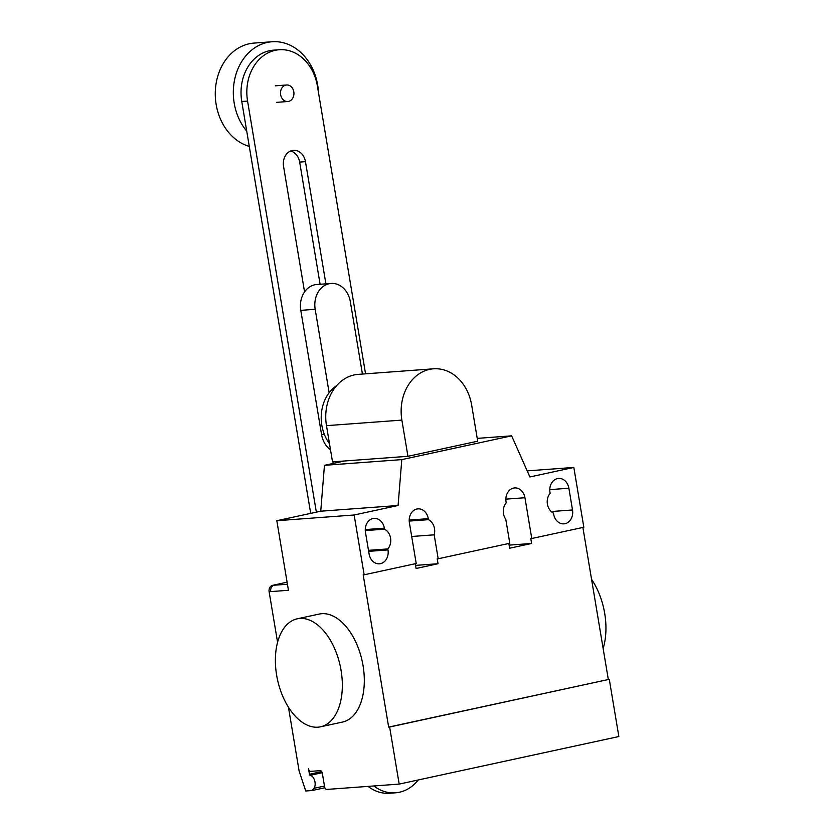 <?xml version="1.0" encoding="UTF-8"?>
<svg xmlns="http://www.w3.org/2000/svg" width="835" height="835" viewBox="0 0 835 835"><rect width="100%" height="100%" fill="white"/><g stroke="black" fill="none" stroke-linecap="round" stroke-linejoin="round"><path stroke-width="1.25" d="M362.432 374.049L350.324 301.685A22.096 17.921 -94.2 0 0 331.13 283.451L316.736 284.516A22.096 17.921 85.8 0 0 300.788 310.359L315.181 309.294L329.136 392.732M324.345 434.357L321.569 434.555A22.096 17.921 85.8 0 0 330.503 449.762M321.569 434.555L300.788 310.359M315.181 309.294A22.096 17.921 -94.2 0 1 331.13 283.451M325.901 283.837L305.464 161.666A13.767 11.168 85.8 0 0 293.492 150.31A13.767 11.168 85.8 0 0 283.556 166.415L304.566 291.916M290.632 150.999A13.767 11.168 -94.2 0 1 299.661 162.094L320.108 284.265M332.998 461.839L333.259 463.415M316.35 512.147L247.567 101.066A43.89 35.592 -94.2 0 1 279.245 49.735A43.89 35.592 -94.2 0 1 317.373 85.953L365.553 373.819M279.245 49.735L273.442 50.163A43.89 35.592 85.8 0 0 241.764 101.494L310.693 513.368M368.068 786.393A43.89 35.592 85.8 0 0 389.601 793.25L395.404 792.822A43.89 35.592 -94.2 0 1 373.861 785.965M418.21 779.973A43.89 35.592 -94.2 0 1 395.404 792.822M280.623 94.679A8.287 6.722 85.8 0 0 287.825 101.515A8.287 6.722 85.8 0 0 293.805 91.829A8.287 6.722 85.8 0 0 286.603 84.993A8.287 6.722 85.8 0 0 280.623 94.679M318.479 92.528A52.48 42.564 85.8 0 0 317.665 85.045A52.48 42.564 85.8 0 0 272.074 41.75A52.48 42.564 85.8 0 0 234.197 103.122A52.48 42.564 85.8 0 0 246.722 131.137M272.074 41.75L254.028 43.086A52.48 42.564 85.8 0 0 216.15 104.459A52.48 42.564 85.8 0 0 249.279 146.417M329.481 443.656A37.565 30.467 -94.2 0 1 321.84 425.286A37.565 30.467 -94.2 0 1 336.62 385.645M433.532 368.809L358.121 374.372A43.858 35.571 85.8 0 0 326.475 425.662L332.528 461.87L407.939 456.307L401.875 420.099A43.858 35.571 -94.2 0 1 433.532 368.809A43.858 35.571 -94.2 0 1 471.639 404.996L477.693 441.204L407.939 456.307M276.636 675.202A55.235 32.106 77.8 0 1 297.166 618.829A55.235 32.106 77.8 0 1 341.087 670.442A55.235 32.106 77.8 0 1 320.567 726.805A55.235 32.106 77.8 0 1 276.636 675.202M320.546 726.805L342.517 722.056A55.235 32.106 -102.2 0 0 363.058 665.683A55.235 32.106 -102.2 0 0 319.127 614.08L297.177 618.829M591.577 579.375A55.235 32.106 77.8 0 1 604.697 613.37A55.235 32.106 77.8 0 1 603.131 648.451M549.983 492.316A11.878 9.634 -94.2 0 1 558.552 478.424A11.878 9.634 -94.2 0 1 568.875 488.224L572.518 509.966A11.878 9.634 -94.2 0 1 563.949 523.858A11.878 9.634 -94.2 0 1 553.626 514.057L553.459 513.066A11.878 9.634 -94.2 0 1 550.15 493.308L549.983 492.316M384.517 529.171A11.878 9.634 -94.2 0 1 387.826 548.919L387.993 549.921A11.878 9.634 -94.2 0 1 379.424 563.813A11.878 9.634 -94.2 0 1 369.101 554.012L365.459 532.271A11.878 9.634 -94.2 0 1 374.038 518.378A11.878 9.634 -94.2 0 1 384.351 528.179L384.517 529.171L365.281 530.59M387.826 548.919L368.486 550.348M344.49 460.983L324.45 465.325L320.744 511.197L276.813 520.706L354.144 514.997L364.154 574.793L416.216 563.521L409.4 522.752A11.878 9.634 -94.2 0 1 417.97 508.859A11.878 9.634 -94.2 0 1 428.292 518.66L428.449 519.662A11.878 9.634 -94.2 0 1 434.179 534.828L438.187 558.772L437.216 558.845L438.041 563.729L416.07 568.489L415.277 563.729M320.744 511.197L398.086 505.488L354.144 514.997M269.12 591.712A5.521 4.478 -94.2 0 1 272.607 585.325L274.214 585.21A5.521 4.478 85.8 0 0 270.728 591.597L269.12 591.712L277.575 642.272M288.44 707.182L299.107 770.945L305.725 790.995L312.175 790.515L324.857 787.77M287.094 582.193L272.607 585.325M438.187 558.772L509.799 543.261L505.791 519.318A11.878 9.634 -94.2 0 1 506.219 502.827L506.052 501.825A11.878 9.634 -94.2 0 1 514.621 487.932A11.878 9.634 -94.2 0 1 524.944 497.733L531.77 538.512L530.799 538.575L531.613 543.47L509.653 548.23L508.849 543.47M409.213 521.082L428.449 519.662M411.697 536.487L434.179 534.828M415.548 565.389L438.041 563.729M509.131 545.13L531.613 543.47M364.154 574.793L363.194 574.866L388.661 727.087L389.632 727.014L399.182 784.096L326.673 789.44A2.766 1.607 77.8 0 1 324.606 786.841L322.331 773.252A2.766 1.607 -102.2 0 0 320.264 770.653L310.599 771.373A2.766 1.607 77.8 0 1 308.533 768.774L309.451 774.275A1.106 0.647 -102.2 0 0 310.192 775.318A7.181 4.175 77.8 0 1 314.691 780.694A7.181 4.175 77.8 0 1 313.918 788.334L312.175 790.515M527.188 470.877L573.822 467.433L529.891 476.952L511.625 435.839L477.223 438.375M398.086 505.488L401.792 459.615L511.625 435.839M324.45 465.325L401.792 459.615M531.77 538.512L583.832 527.24L573.822 467.433M276.813 520.706L288.451 590.293L270.728 591.597M388.661 727.087L608.329 679.523L389.632 727.014M582.882 527.438L608.329 679.523M609.299 679.45L618.85 736.533L399.182 784.096M305.464 161.666L299.661 162.094M247.567 101.066L241.764 101.494M401.875 420.099L326.475 425.662M568.875 488.224L549.785 489.634M572.518 509.966L551.257 511.542M384.351 528.179L365.26 529.588M387.993 549.921L368.652 551.351M274.214 585.21L287.438 584.239M505.853 499.142L524.944 497.733M409.202 520.069L428.292 518.66M324.471 786.048L313.918 788.334M322.206 772.709L310.192 775.318M321.726 771.623L309.451 774.275M276.542 102.35L287.825 101.515M275.32 85.817L286.603 84.993"/></g></svg>
